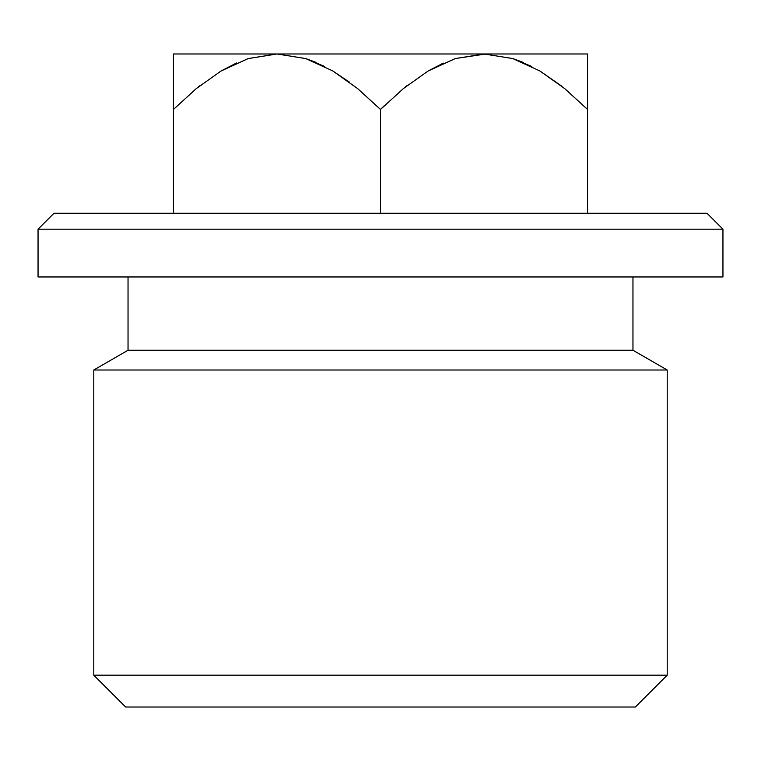 <?xml version="1.0" encoding="UTF-8"?>
<svg xmlns="http://www.w3.org/2000/svg" width="761" height="761" viewBox="0 0 761 761"><rect width="100%" height="100%" fill="white"/><g stroke="black" fill="none" stroke-linecap="round" stroke-linejoin="round"><path stroke-width="1.14" d="M93.793 675.169L125.651 707.026L635.349 707.026L667.207 675.169L93.793 675.169L667.207 675.169L667.207 370.008L632.962 350.241L128.038 350.241L93.793 370.008L667.207 370.008L93.793 370.008L93.793 675.169L93.793 370.008L128.038 350.241L632.962 350.241L632.962 276.966L632.962 350.241L667.207 370.008L667.207 675.169L635.349 707.026L125.651 707.026L93.793 675.169M278.564 53.993L173.441 53.974L173.441 213.261L173.441 109.46L196.252 88.637L220.937 71.077L248.067 58.607L276.966 53.974L305.713 58.559L332.747 70.925L357.565 88.542L380.5 109.46L380.5 213.261L707.026 213.261L722.95 229.185L707.026 213.261L53.974 213.261L38.05 229.185L722.95 229.185L38.05 229.185L38.05 276.966L722.95 276.966L722.95 229.185L722.95 276.966L38.05 276.966L38.05 229.185L53.974 213.261L380.5 213.261L380.5 109.46L403.32 88.637L427.996 71.077L455.126 58.607L484.034 53.974L512.771 58.559L539.806 70.925L564.633 88.542L587.559 109.46L587.559 213.261L587.559 109.46L564.748 88.637L539.949 71.011M128.038 276.966L128.038 350.241L128.038 276.966M173.441 71.03L173.441 109.46L196.252 88.637L220.937 71.077L248.067 58.607L276.966 53.974L248.229 58.559L221.051 71.011M199.82 85.755L196.3 88.599M384.353 105.665L380.5 109.46L357.68 88.637L332.88 71.011L349.622 82.293M324.709 66.473L305.789 58.578L315.996 62.373M485.632 53.993L455.287 58.559L428.12 71.011L443.311 63.106M406.888 85.755L403.359 88.599M531.768 66.473L512.857 58.578L523.245 62.45M587.559 53.974L276.966 53.974L305.713 58.559L332.747 70.925L357.565 88.542L380.5 109.46L403.32 88.637L427.996 71.077L455.126 58.607L484.034 53.974L512.771 58.559L539.806 70.925L564.633 88.542L587.559 109.46L587.559 53.974L587.559 71.02L587.559 53.974L484.034 53.974L455.202 58.587M561.475 85.993L539.958 71.011M407.573 85.213L403.378 88.58M199.572 85.955L196.319 88.58M236.538 62.982L221.042 71.011M484.034 53.974L276.966 53.974L248.143 58.587M173.441 92.756L173.441 88.637M587.559 109.46L587.559 71.03M276.966 53.974L173.441 53.974"/></g></svg>

